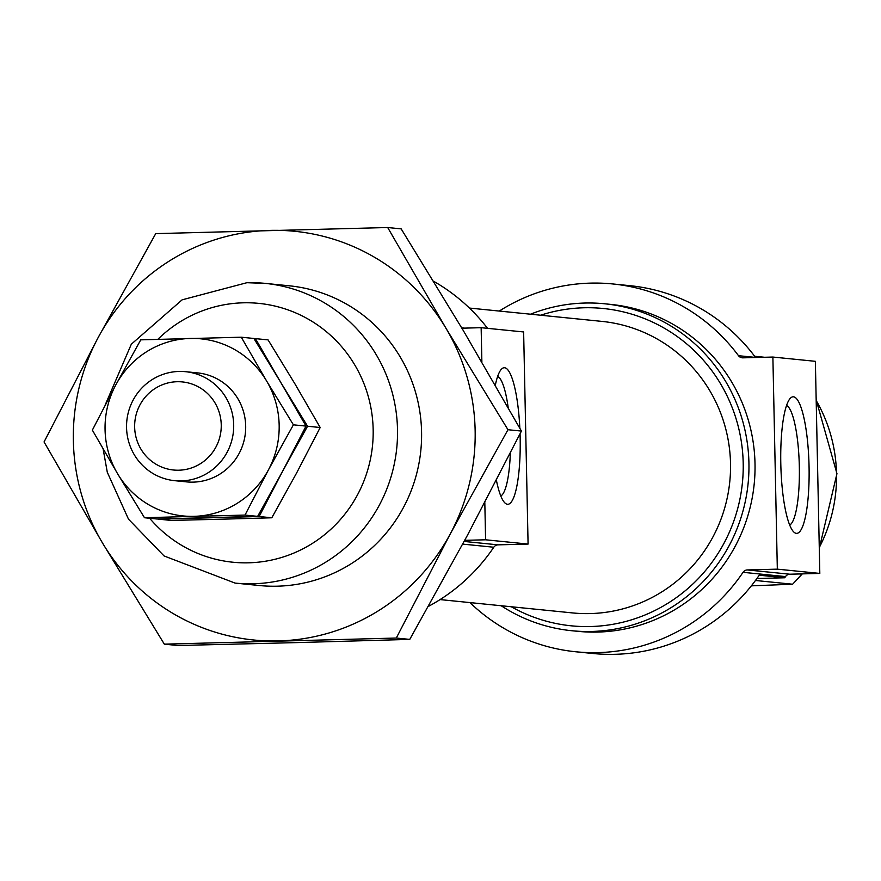 <?xml version="1.0" encoding="UTF-8"?>
<svg xmlns="http://www.w3.org/2000/svg" width="881" height="881" viewBox="0 0 881 881"><rect width="100%" height="100%" fill="white"/><g stroke="black" fill="none" stroke-linecap="round" stroke-linejoin="round"><path stroke-width="1.32" d="M462.69 544.106L493.789 547.233A184.834 180.792 95.7 0 1 428.408 606.403M433.562 281.237A184.834 180.792 95.7 0 1 487.534 328.327M461.908 328.195L481.147 327.688L523.633 331.961L528.082 544.073L498.084 544.854A5.473 5.352 95.7 0 0 493.789 547.233M496.399 480.233A68.311 14.096 88.5 0 0 504.824 502.842A68.311 14.096 88.5 0 0 507.456 504.284A68.311 14.096 88.5 0 0 520.065 433.815M519.834 428.221A68.311 14.096 88.5 0 0 501.3 369.348A68.311 14.096 88.5 0 0 495.32 385.25M481.147 327.688L481.874 362.058M484.814 502.5L485.596 539.789L528.082 544.073M485.596 539.789L464.716 540.339M796.358 533.357A68.311 14.096 88.5 0 0 808.791 458.373A68.311 14.096 88.5 0 0 790.202 398.421A68.311 14.096 88.5 0 0 780.841 465.465A68.311 14.096 88.5 0 0 793.715 531.915A68.311 14.096 88.5 0 0 796.358 533.357M789.695 525.054A60.095 12.4 88.5 0 0 799.287 464.981A60.095 12.4 88.5 0 0 786.546 405.491M499.285 311.059A184.834 180.792 95.7 0 1 612.813 283.957L629.805 285.664A184.834 180.792 95.7 0 1 754.643 356.265L764.598 357.268M575.8 651.775A184.834 180.792 95.7 0 0 743.035 572.32L785.522 576.592A184.834 180.792 95.7 0 1 784.718 577.771L759.224 575.205A184.834 180.792 95.7 0 1 592.792 653.482L575.8 651.775A184.834 180.792 95.7 0 1 469.947 602.593M612.813 283.957A184.834 180.792 95.7 0 1 738.498 355.693L756.338 357.488M772.879 357.047L777.328 569.148L819.815 573.421L815.365 361.32L772.879 357.047L742.881 357.84A5.473 5.352 95.7 0 1 738.498 355.693M819.815 573.421L789.805 574.214A5.473 5.352 95.7 0 0 785.522 576.592M777.328 569.148L747.33 569.941L789.805 574.214M743.035 572.32A5.473 5.352 95.7 0 1 747.33 569.941M756.911 578.509L784.718 577.771M530.505 314.209A164.295 160.705 95.7 0 1 584.786 303.042A164.295 160.705 95.7 0 1 604.674 303.78L610.753 304.397A164.295 160.705 95.7 0 1 754.202 483.955A164.295 160.705 95.7 0 1 577.859 631.336L571.78 630.73A164.295 160.705 95.7 0 1 501.168 605.732M604.674 303.78A164.295 160.705 95.7 0 1 748.123 483.35A164.295 160.705 95.7 0 1 571.78 630.73M540.615 315.222A159.461 155.97 95.7 0 1 583.883 307.777A159.461 155.97 95.7 0 1 738.63 504.912A159.461 155.97 95.7 0 1 511.277 606.756M469.419 308.053L601.888 321.389A146.499 143.295 95.7 0 1 729.798 481.5A146.499 143.295 95.7 0 1 572.562 612.923L440.082 599.587M755.469 580.48L792.592 584.224L751.35 585.843M500.804 495.981A60.095 12.4 88.5 0 0 510.33 453.054M508.194 407.705A60.095 12.4 88.5 0 0 497.644 376.418M801.897 573.894A150.607 147.314 95.7 0 1 792.592 584.224L802.305 573.883M177.026 381.726A44.27 43.301 95.7 0 1 215.911 447.096A44.27 43.301 95.7 0 1 140.916 449.079A44.27 43.301 95.7 0 1 177.026 381.726M178.975 371.452A54.765 53.565 95.7 0 1 185.605 371.694A54.765 53.565 95.7 0 1 233.421 431.547A54.765 53.565 95.7 0 1 174.636 480.674A54.765 53.565 95.7 0 1 126.589 424.213A54.765 53.565 95.7 0 1 178.975 371.452M244.995 515.088L268.43 469.881A88.992 87.054 -84.3 0 0 266.569 380.933A88.992 87.054 -84.3 0 0 190.252 338.447A88.992 87.054 -84.3 0 0 115.796 384.909A88.992 87.054 -84.3 0 0 117.658 473.857A88.992 87.054 -84.3 0 0 193.974 516.343L244.995 515.088L257.637 516.365L157.115 519.008L144.484 517.742L193.974 516.343A88.992 87.054 -84.3 0 0 268.43 469.881L293.395 424.818L266.569 380.933L241.273 337.203L140.751 339.846L115.796 384.909L92.362 430.115L117.658 473.857L144.484 517.742M241.273 337.203L253.904 338.469L280.731 382.354L306.026 426.096L282.592 471.302L257.637 516.365M293.395 424.818L306.026 426.096M180.671 480.938A54.765 53.565 -84.3 0 0 245.414 432.758A54.765 53.565 -84.3 0 0 191.562 372.641M259.157 516.519L271.8 517.786L222.298 519.184L171.277 520.44L158.646 519.162L259.157 516.519L282.592 471.302L307.557 426.239L280.731 382.354L255.435 338.623L254.025 338.656M255.435 338.623L268.066 339.89L294.893 383.786L320.188 427.516L296.754 472.734L271.8 517.786M307.557 426.239L320.188 427.516M387.695 227.518L446.072 328.437A205.372 200.89 95.7 0 0 269.949 230.393A205.372 200.89 95.7 0 0 98.132 337.61L44.05 441.954L102.427 542.872A205.372 200.89 95.7 0 1 98.132 337.61L155.728 233.63L387.695 227.518L401.163 228.873L463.065 330.155L521.442 431.073L467.37 535.417L409.764 639.397L295.542 642.634L177.808 645.509L164.329 644.154L396.296 638.042L450.378 533.699L507.974 429.719L446.072 328.437A205.372 200.89 95.7 0 1 450.378 533.699A205.372 200.89 95.7 0 1 278.55 640.916A205.372 200.89 95.7 0 1 102.427 542.872L164.329 644.154M409.764 639.397L396.296 638.042M521.442 431.073L507.974 429.719M277.24 285.103A150.607 147.314 95.7 0 1 420.832 450.411A150.607 147.314 95.7 0 1 247.187 583.795M461.688 327.831L464.606 328.128M464.133 541.441L498.084 544.854M247.021 282.713A150.607 147.314 95.7 0 1 265.258 283.385A150.607 147.314 95.7 0 1 396.758 447.989A150.607 147.314 95.7 0 1 235.095 583.09L259.168 585.513M157.853 339.339A130.069 127.227 95.7 0 1 243.2 302.811A130.069 127.227 95.7 0 1 362.212 485.123A130.069 127.227 95.7 0 1 149.638 518.259M816.191 400.481A150.607 147.314 95.7 0 1 819.264 547.564M289.331 285.807L265.258 283.385L246.911 282.702L182.136 299.826L131.324 344.196L105.059 405.249M103.143 449.046L107.295 472.271L128.494 519.173L164.086 555.966L235.095 583.09M819.286 548.367L836.95 473.637L816.169 399.875M197.597 372.905L185.605 371.694M186.629 481.885L174.636 480.674"/></g></svg>
